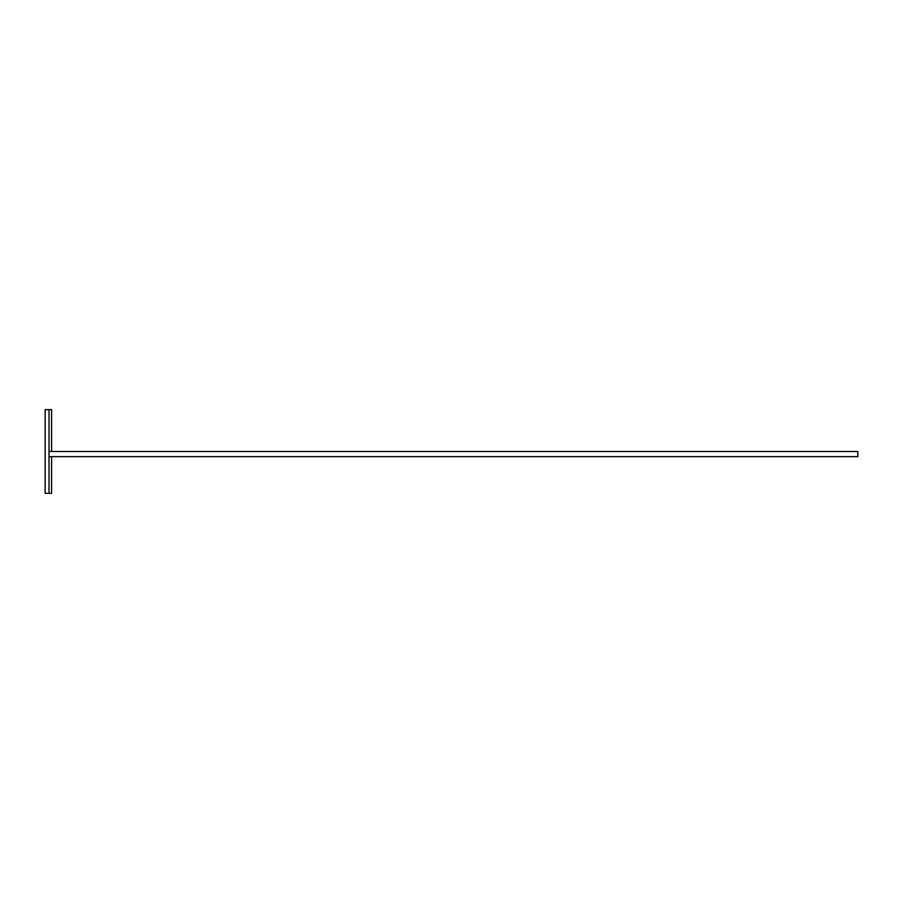 <?xml version="1.0" encoding="UTF-8"?>
<svg xmlns="http://www.w3.org/2000/svg" width="903" height="903" viewBox="0 0 903 903"><rect width="100%" height="100%" fill="white"/><g stroke="black" fill="none" stroke-linecap="round" stroke-linejoin="round"><path stroke-width="1.35" d="M49.01 409.657L49.01 493.343L45.15 493.343L45.15 409.657L51.584 409.657L51.584 451.5M49.01 456.647L857.85 456.647L857.85 451.5L49.01 451.5M49.01 493.343L51.584 493.343L51.584 456.647"/></g></svg>

